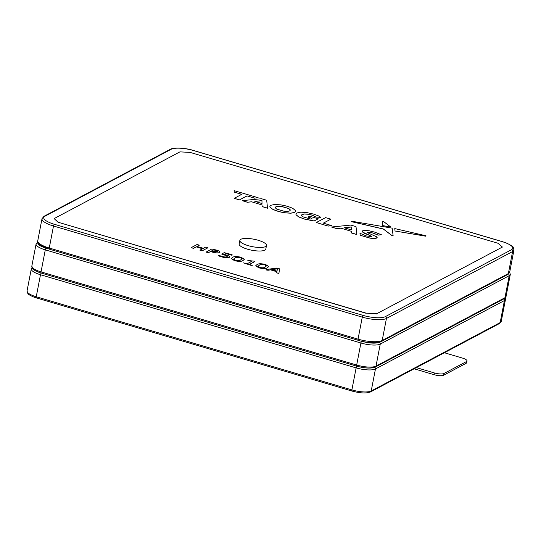 <?xml version="1.0" encoding="UTF-8"?>
<svg xmlns="http://www.w3.org/2000/svg" width="541" height="541" viewBox="0 0 541 541"><rect width="100%" height="100%" fill="white"/><g stroke="black" fill="none" stroke-linecap="round" stroke-linejoin="round"><path stroke-width="0.81" d="M258.213 240.272A13.566 3.794 10.9 0 0 239.846 240.38A13.566 3.794 10.9 0 0 248.123 245.628A13.566 3.794 10.9 0 0 266.49 245.513A13.566 3.794 10.9 0 0 258.213 240.272M239.846 240.38L239.163 243.937A13.566 3.794 10.9 0 0 247.44 249.178A13.566 3.794 10.9 0 0 265.807 249.07L266.49 245.513M276.999 271.169L277.438 268.749L271.731 269.614L276.999 271.169L277.425 268.823L271.886 269.661M278.906 273.421L276.688 272.901L276.877 271.731L270.574 269.871L267.869 270.284L266.071 269.628M278.919 273.347L276.701 272.833L276.891 271.663L270.595 269.803L267.883 270.216L266.084 269.553L276.843 268.038L278.311 268.336L279.521 268.836L278.919 273.374M266.084 269.553L266.591 270.047M266.47 265.956L264.779 264.867C261.885 264.346 260.045 264.488 259.261 265.3L257.962 266.382M259.274 265.225L257.969 266.341L259.646 267.47C262.547 267.991 264.393 267.849 265.178 267.044L266.483 265.922L264.792 264.799C261.898 264.279 260.059 264.421 259.274 265.225L259.261 265.3M267.457 267.667C266.064 268.749 263.21 268.789 258.896 267.775L255.69 265.78L256.995 264.603C258.388 263.521 261.242 263.487 265.55 264.495L268.762 266.497L267.443 267.741C266.05 268.823 263.197 268.857 258.882 267.842L255.683 265.814M268.755 266.53L267.443 267.741M252.147 265.185L251.504 265.516L243.362 262.858L247.237 263.731L251.863 261.276L247.839 260.478L253.945 261.147L254.852 261.526L249.455 264.387L252.228 265.55L243.362 262.858M254.858 261.574L249.529 264.414M251.748 261.337L247.839 260.478M248.265 260.89L247.825 260.552L248.265 260.89M242.05 258.754L240.36 257.658C237.465 257.137 235.626 257.286 234.841 258.091L233.543 259.173M234.855 258.023L233.55 259.139L235.227 260.262C238.128 260.789 239.974 260.647 240.759 259.836L242.064 258.713L240.373 257.59C237.479 257.07 235.639 257.212 234.855 258.023L234.841 258.091M243.037 260.458C241.644 261.546 238.791 261.58 234.476 260.566L231.271 258.571L232.576 257.394C233.969 256.319 236.823 256.278 241.124 257.286L244.343 259.288L243.024 260.532C241.631 261.614 238.777 261.648 234.463 260.64L231.264 258.612M244.336 259.322L243.024 260.532M226.943 256.718C227.538 256.17 226.652 255.582 224.285 254.939L221.736 253.986L224.265 252.64L232.116 254.703L231.42 255.095L226.07 253.519L224.312 254.453L226.07 254.939C229.08 255.819 230.141 256.617 229.249 257.327C227.558 257.949 224.988 257.759 221.553 256.752C219.572 256.238 218.496 255.737 218.334 255.237L222.081 256.387C224.292 257.036 225.915 257.144 226.943 256.718L227.234 256.42M229.641 256.948L229.235 257.401C227.545 258.023 224.975 257.827 221.54 256.826C219.558 256.312 218.483 255.805 218.321 255.305M232.116 254.703L232.19 255.095L231.406 255.169L226.057 253.587L224.393 254.473M226.929 256.792C227.524 256.245 226.638 255.65 224.272 255.007L221.736 253.986M222.026 254.392L221.722 254.054L222.026 254.392M229.634 256.982L229.235 257.401M217.367 251.964C218.104 251.511 217.468 250.983 215.467 250.388L213.715 249.874L211.267 251.173M217.381 251.896C218.118 251.437 217.482 250.909 215.48 250.321L213.729 249.8L211.186 251.146L212.904 251.653L217.705 251.572M219.653 252.586C218.037 253.208 215.555 253.032 212.214 252.052L210.537 251.558L208.332 252.728L206.087 252.099L211.788 248.995L216.184 250.003C219.375 250.916 220.539 251.754 219.666 252.519L220.059 252.099L219.666 252.519C218.05 253.141 215.568 252.958 212.228 251.978L212.214 252.052M212.228 251.978L210.537 251.558M210.55 251.484L208.332 252.728M208.346 252.654L207.068 252.478M207.081 252.41L206.128 251.998M208.001 247.751L202.131 250.821L199.913 250.165L202.659 248.704L196.221 246.804L193.475 248.265L192.211 248.021L191.25 247.609L197.113 244.498L199.338 245.154L196.951 246.419L203.389 248.319L205.776 247.054L207.994 247.71L202.118 250.889L199.913 250.165M199.338 245.174L197.025 246.446M202.571 248.752L196.207 246.879L193.462 248.339L191.25 247.609M262.013 203.531L261.966 200.589L254.831 201.408L262.013 203.531L261.952 200.664L255 201.462M251.524 201.773L262.027 204.951L262.047 206.594L267.545 208.217L266.686 200.251L261.513 198.723L242.165 200.65L247.535 202.233L251.524 201.773L262.027 204.951M247.535 202.233L251.511 201.847M242.165 200.65L247.521 202.307M262.04 204.877L262.06 206.52L267.558 208.143M241.766 194.334L234.26 198.317L239.501 199.866L247.007 195.883L254.507 198.094L258.152 197.729L234.084 190.628L234.239 192.116L241.766 194.334M234.239 192.116L241.678 194.381M234.084 190.628L234.226 192.183M258.152 197.729L254.507 198.094M247.007 195.883L254.493 198.162M239.501 199.866L246.994 195.95M234.26 198.317L239.487 199.933M301.418 215.541L301.993 214.486L304.394 213.959L307.937 214.175L312.022 215.081L316.411 217.069L320.921 217.381L318.358 215.825L313.53 214.074L306.747 212.559L300.796 212.167L296.867 212.971L295.913 213.993L296.028 214.696L298.652 216.826L304.184 218.949L314.172 220.965L318.27 218.787L309.493 216.197L307.863 217.063L312.015 218.287L310.554 219.058L302.919 216.819L301.371 215.149M318.27 218.787L314.172 220.965M295.907 214.026L296.015 214.763L298.639 216.9L304.17 219.024L314.159 221.032M320.921 217.381L316.411 217.069M301.405 215.609L301.979 214.561L304.38 214.033L307.924 214.243L312.001 215.156L316.397 217.144M307.863 217.063L311.927 218.334M382.23 221.35L382.785 225.631L390.656 226.936L383.542 221.499L382.223 221.391L382.771 225.698L390.656 226.936M395.058 231.021L425.916 236.221L425.99 235.775L394.754 228.586L395.058 231.021L425.929 236.147L425.99 235.775M394.754 228.586L395.045 231.088M425.916 236.221L425.977 235.849L425.916 236.221M392.164 228.153L351.217 221.147L351.183 221.533L383.373 228.978L391.799 235.43L393.111 235.612L392.164 228.153M351.217 221.147L351.17 221.6L383.359 229.053L391.785 235.497L393.111 235.612M351.204 221.215L351.17 221.6L351.204 221.215M376.915 236.958L368.191 232.982L367.704 232.272L372.884 232.961L378.145 235.071L381.371 234.747L374.575 232.089L369.124 230.784L365.006 230.398L362.565 230.845L362.274 231.94L370.139 235.538L371.444 236.64L366.264 235.903L359.981 233.279L360.205 235.281L370.044 238.081L374.189 238.48L376.637 238.047L376.915 236.958L377.145 237.546M367.555 232.434L369.442 232.251L372.871 233.029L378.132 235.139L381.371 234.747M362.03 231.42L364.215 233.232L370.125 235.605L371.43 236.708M371.356 236.248L371.444 236.64M360.205 235.281L370.03 238.155L374.176 238.547L376.624 238.114L376.901 237.026M359.981 233.279L360.191 235.355M362.024 231.453L362.26 232.008M328.123 226.016L331.768 225.651L323.302 223.156L330.815 219.173L325.574 217.624L316.316 222.534L328.11 226.091L331.768 225.651M316.316 222.534L328.11 226.091M330.815 219.173L323.383 223.176M351.312 229.884L351.265 227.017L344.319 227.815M351.278 226.95L344.15 227.768L351.332 229.884L351.265 227.017M340.837 228.133L351.339 231.305L351.359 232.948L356.864 234.571L356.005 226.605L350.825 225.076L331.484 227.01L336.854 228.593L340.837 228.133L351.339 231.305M336.854 228.593L340.823 228.207M331.484 227.01L336.84 228.667M351.352 231.237L351.38 232.88L356.877 234.503M290.253 210.199L288.766 208.596L281.76 206.527L278.284 206.344C276.106 206.513 275.119 207.041 275.322 207.913M278.297 206.27C276.12 206.446 275.132 206.966 275.335 207.845L276.776 209.103L283.782 211.173L287.251 211.362C289.428 211.186 290.416 210.665 290.213 209.786L288.779 208.522L281.773 206.459L278.284 206.344M275.295 207.467L275.335 207.845M272.603 209.137C275.903 210.774 279.995 211.977 284.877 212.762L290.821 213.147L294.757 212.349L295.684 211.348L295.562 210.632L292.931 208.488C289.651 206.858 285.56 205.654 280.657 204.863L274.713 204.478L270.798 205.282L269.858 206.29L269.973 206.993L272.59 209.205C275.89 210.841 279.981 212.052 284.864 212.829L290.808 213.215L294.744 212.424L295.677 211.382M269.851 206.324L269.959 207.068L272.59 209.205M190.053 152.386L179.916 151.872L54.141 218.591L58.286 222.29L366.122 313.138L376.637 313.766L502.42 247.048L497.889 243.234L190.053 152.386M502.42 247.048L376.637 313.766M366.122 313.138L376.61 313.908M58.286 222.29L366.095 313.28M54.141 218.591L58.259 222.432M444.384 352.746L462.393 358.061A7.54 2.11 -169.1 0 1 466.991 360.975L466.653 362.713A7.54 2.11 -169.1 0 1 466.112 363.315L443.688 375.211A7.54 2.11 -169.1 0 1 434.017 374.676L414.122 368.8M466.991 360.975A7.54 2.11 -169.1 0 1 466.45 361.577L444.019 373.473A7.54 2.11 -169.1 0 1 434.355 372.932L416.347 367.623M49.542 249.158A1.508 0.473 -73.6 0 1 49.393 249.178A1.508 0.473 -73.6 0 1 49.258 248.028L358.034 339.153A18.847 5.268 10.9 0 0 382.196 340.499A1.508 1.366 62.1 0 1 381.533 341.425L507.695 274.503L509.71 272.076A18.847 5.268 10.9 0 1 508.357 273.577A1.508 1.366 62.1 0 1 507.695 274.503M358.318 340.282A1.508 0.473 -73.6 0 1 358.169 340.303L49.393 249.178L40.507 245.31C38.113 243.369 37.201 241.847 37.762 240.752A18.847 5.268 10.9 0 0 49.258 248.028L53.498 226.003A1.508 0.473 -73.6 0 1 54.337 224.278L363.112 315.403A17.339 4.849 10.9 0 0 385.341 316.641L511.502 249.719A1.508 1.366 62.1 0 1 512.597 251.545L386.436 318.466A1.508 1.366 -117.9 0 0 385.341 316.641M381.533 341.425C379.295 343.305 366.21 343.109 358.169 340.303A1.508 0.473 -73.6 0 1 358.034 339.153L362.274 317.127A1.508 0.473 -73.6 0 1 363.112 315.403M511.502 249.719A17.339 4.849 10.9 0 0 502.17 241.638L193.387 150.513A17.339 4.849 10.9 0 0 171.159 149.275L44.998 216.204A1.508 1.366 62.1 0 0 44.017 216.292L42.002 218.72A18.847 5.268 -169.1 0 0 53.498 226.003L362.274 317.127A18.847 5.268 -169.1 0 0 386.436 318.466L382.196 340.499L508.357 273.577L512.597 251.545A18.847 5.268 -169.1 0 0 513.95 250.043L513.267 247.413C513.477 246.811 511.225 245.364 506.511 243.058L502.318 241.617A1.508 0.473 -73.6 0 1 502.433 241.719M171.159 149.275A1.508 1.366 -117.9 0 0 170.178 149.37L44.017 216.292M44.998 216.204A17.339 4.849 10.9 0 0 54.337 224.278M502.17 241.638A1.508 0.473 -73.6 0 1 502.318 241.617L193.543 150.493C185.502 147.686 172.417 147.483 170.178 149.37M509.69 272.15L510.291 274.476A15.074 4.213 -169.1 0 1 509.209 275.673L380.249 344.09A15.074 4.213 -169.1 0 1 360.915 343.008L45.282 249.861A15.074 4.213 -169.1 0 1 36.085 244.038L31.838 266.064A15.074 4.213 10.9 0 0 41.035 271.893L356.675 365.04A15.074 4.213 10.9 0 0 376.009 366.115L504.969 297.706A15.074 4.213 10.9 0 0 506.051 296.502L504.307 298.632A1.508 1.366 -117.9 0 0 504.969 297.706L509.209 275.673A1.508 1.366 -117.9 0 0 508.466 274.003M41.326 273.016A1.508 0.473 -73.6 0 1 41.17 273.043A1.508 0.473 -73.6 0 1 41.035 271.893L45.282 249.861A1.508 0.473 -73.6 0 1 46.113 248.143L46.891 248.373M37.971 242.544A13.566 3.794 10.9 0 0 46.113 248.143M374.358 367.136A13.566 3.794 10.9 0 1 356.965 366.162A1.508 0.473 -73.6 0 1 356.81 366.189A1.508 0.473 -73.6 0 1 356.675 365.04L360.915 343.008A1.508 0.473 -73.6 0 1 361.753 341.29A13.566 3.794 10.9 0 0 379.146 342.257L379.18 342.243M360.833 341.019L361.753 341.29M31.838 266.064L32.609 268.606C32.758 269.864 40.325 273.07 41.17 273.043L356.81 366.189C365.04 368.38 371.214 368.664 375.339 367.041A1.508 1.366 -117.9 0 0 376.009 366.115L380.249 344.09A1.508 1.366 -117.9 0 0 379.146 342.257M434.017 374.676L434.355 372.932M443.688 375.211L444.019 373.473M466.112 363.315L466.45 361.577M505.355 297.848L505.504 299.349A15.074 4.213 -169.1 0 1 504.422 300.546L375.461 368.962A15.074 4.213 -169.1 0 1 356.127 367.887L40.487 274.733A15.074 4.213 -169.1 0 1 31.29 268.911L27.05 290.936A15.074 4.213 10.9 0 0 36.247 296.766L351.887 389.912A15.074 4.213 10.9 0 0 371.214 390.987L500.182 322.578A15.074 4.213 10.9 0 0 501.257 321.381L499.512 323.504A1.508 1.366 -117.9 0 0 500.182 322.578L504.422 300.546A1.508 1.366 -117.9 0 0 503.752 298.923M36.531 297.888A1.508 0.473 -73.6 0 1 36.382 297.915A1.508 0.473 -73.6 0 1 36.247 296.766L40.487 274.733A1.508 0.473 -73.6 0 1 41.251 273.063M352.171 391.035A1.508 0.473 -73.6 0 1 352.022 391.062A1.508 0.473 -73.6 0 1 351.887 389.912L356.127 367.887A1.508 0.473 -73.6 0 1 356.891 366.216M27.05 290.936L27.814 293.479C27.963 294.737 35.537 297.942 36.382 297.915L352.022 391.062C360.252 393.253 366.426 393.537 370.551 391.914A1.508 1.366 -117.9 0 0 371.214 390.987L375.461 368.962A1.508 1.366 -117.9 0 0 374.751 367.312M42.002 218.72L37.762 240.752M513.95 250.043L509.71 272.076M37.829 241.908L36.085 244.038M375.339 367.041L504.307 298.632M510.291 274.476L506.051 296.502M31.987 267.565L31.29 268.911M370.551 391.914L499.512 323.504M505.504 299.349L501.257 321.381"/></g></svg>
